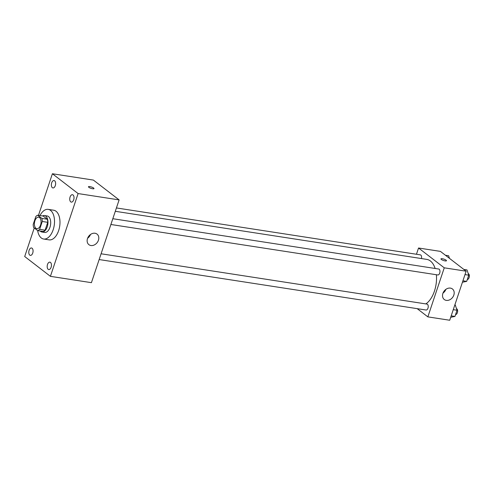 <?xml version="1.0" encoding="UTF-8"?>
<svg xmlns="http://www.w3.org/2000/svg" width="494" height="494" viewBox="0 0 494 494"><rect width="100%" height="100%" fill="white"/><g stroke="black" fill="none" stroke-linecap="round" stroke-linejoin="round"><path stroke-width="0.74" d="M35.939 228.296A5.835 3.254 98.8 0 1 34.685 221.59A5.835 3.254 98.8 0 1 38.625 217.169A5.835 3.254 98.8 0 1 40.953 223.43A5.835 3.254 98.8 0 1 36.846 228.697A5.835 3.254 98.8 0 1 35.939 228.296M39.631 229.346L42.268 221.479A7.916 4.415 98.8 0 0 41.848 218.391L37.723 215.217A7.916 4.415 98.8 0 0 35.834 216.526L33.203 224.387A7.916 4.415 98.8 0 0 33.623 227.475L37.748 230.655A7.916 4.415 98.8 0 0 39.631 229.346L45.102 230.185L47.733 222.325L42.268 221.479M45.102 230.185A7.916 4.415 98.8 0 1 43.213 231.495L37.748 230.655M47.733 222.325A7.916 4.415 98.8 0 0 47.313 219.237L43.194 216.057L37.723 215.217M40.187 231.031A8.33 4.65 -81.2 0 0 41.934 232.013A8.33 4.65 -81.2 0 0 47.795 224.486A8.33 4.65 -81.2 0 0 44.472 215.545A8.33 4.65 -81.2 0 0 42.515 215.952M44.472 215.545L47.208 215.964A8.33 4.65 98.8 0 1 50.53 224.912A8.33 4.65 98.8 0 1 44.664 232.433L41.934 232.013M47.313 219.237L41.848 218.391M39.983 215.563A14.999 8.367 98.8 0 1 48.227 209.376A14.999 8.367 98.8 0 1 54.204 225.474A14.999 8.367 98.8 0 1 43.651 239.022A14.999 8.367 98.8 0 1 41.323 237.997A14.999 8.367 98.8 0 1 37.643 230.575M48.227 209.376L53.692 210.222A14.999 8.367 98.8 0 1 59.675 226.32A14.999 8.367 98.8 0 1 49.116 239.868L43.651 239.022M73.686 199.798A3.748 2.087 98.8 0 1 71.309 202.108A3.748 2.087 98.8 0 1 69.815 198.088A3.748 2.087 98.8 0 1 72.451 194.704A3.748 2.087 98.8 0 1 73.686 199.798M51.123 267.242A3.748 2.087 98.8 0 1 48.745 269.551A3.748 2.087 98.8 0 1 47.251 265.531A3.748 2.087 98.8 0 1 49.888 262.147A3.748 2.087 98.8 0 1 51.123 267.242M32.734 253.07A3.748 2.087 98.8 0 1 30.356 255.379A3.748 2.087 98.8 0 1 28.862 251.36A3.748 2.087 98.8 0 1 31.499 247.976A3.748 2.087 98.8 0 1 32.734 253.07M55.297 185.633A3.748 2.087 98.8 0 1 52.92 187.942A3.748 2.087 98.8 0 1 51.425 183.922A3.748 2.087 98.8 0 1 54.062 180.538A3.748 2.087 98.8 0 1 55.297 185.633M34.253 227.962L24.7 256.522L50.413 276.337L78.108 193.568L52.395 173.752L38.483 215.328M50.413 276.337L91.421 282.667L119.116 199.897L78.108 193.568M98.436 240.226A6.663 5.286 -52.4 0 1 88.895 244.666A6.663 5.286 -52.4 0 1 88.778 236.157A6.663 5.286 -52.4 0 1 97.034 234.1A6.663 5.286 -52.4 0 1 98.436 240.226M90.501 234.489A6.663 5.286 -52.4 0 1 87.605 238.244M119.116 199.897L93.397 180.082L52.395 173.752M88.827 187.3A2.915 0.71 -161.5 0 1 88.457 186.744A2.915 0.71 -161.5 0 1 91.446 186.998A2.915 0.71 -161.5 0 1 93.99 188.597A2.915 0.71 -161.5 0 1 91.841 188.591A2.915 0.71 -161.5 0 1 88.827 187.3M88.457 186.744A2.915 0.71 -161.5 0 1 91.446 186.998A2.915 0.71 -161.5 0 1 93.99 188.597M115.3 211.302L426.76 259.381A23.329 13.017 98.8 0 1 435.134 268.47M436.381 274.732A23.329 13.017 98.8 0 1 425.822 303.915M99.152 259.554L426.069 310.022A3.001 1.673 -81.2 0 0 428.094 307.75A3.001 1.673 -81.2 0 0 427.446 304.298A3.001 1.673 -81.2 0 0 426.983 304.094L101.085 253.78M116.423 207.943L420.332 254.855A3.001 1.673 98.8 0 1 421.431 258.56M112.817 218.712L438.715 269.026A3.001 1.673 98.8 0 1 439.913 272.243A3.001 1.673 98.8 0 1 437.801 274.954L110.891 224.486M417.183 308.651L427.847 316.87L444.26 267.822L418.548 248.007L416.454 254.262M427.847 316.87L449.719 320.248L466.132 271.2L440.42 251.384L418.548 248.007M466.132 271.2L444.26 267.822M446.304 300.377A6.663 5.286 -52.4 0 1 444.291 299.525A6.663 5.286 -52.4 0 1 444.168 291.015A6.663 5.286 -52.4 0 1 452.424 288.965A6.663 5.286 -52.4 0 1 453.288 296.326A6.663 5.286 -52.4 0 1 446.304 300.377M441.315 259.449A2.915 0.71 -161.5 0 1 440.938 258.887A2.915 0.71 -161.5 0 1 443.933 259.14A2.915 0.71 -161.5 0 1 446.471 260.739A2.915 0.71 -161.5 0 1 444.322 260.739A2.915 0.71 -161.5 0 1 441.315 259.449M445.891 289.348A6.663 5.286 -52.4 0 1 442.995 293.109M450.707 317.302L454.955 316.438L457.03 310.244L455.252 304.977L454.851 304.915M454.955 316.438L451.189 315.857M457.03 310.244L453.264 309.664M456.493 308.657A3.001 1.673 98.8 0 1 457.568 311.85A3.001 1.673 98.8 0 1 455.579 314.567M462.44 282.235L466.688 281.37L468.763 275.177L466.984 269.909L463.823 269.421M466.688 281.37L462.921 280.79M468.763 275.177L464.996 274.59M468.226 273.59A3.001 1.673 98.8 0 1 469.3 276.782A3.001 1.673 98.8 0 1 467.312 279.499M449.484 258.374L448.601 255.744L445.44 255.256"/></g></svg>
